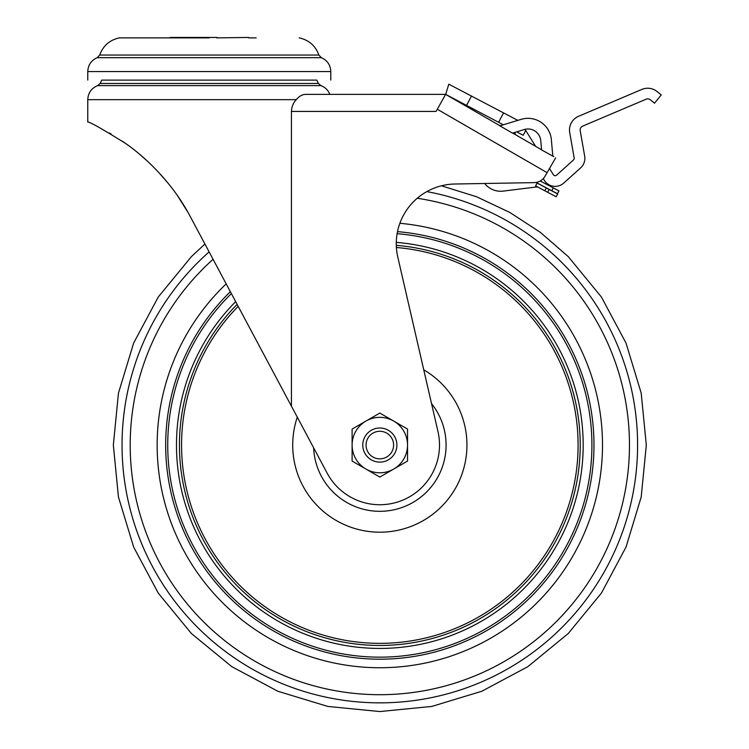 <?xml version="1.0" encoding="UTF-8"?>
<svg xmlns="http://www.w3.org/2000/svg" width="749" height="749" viewBox="0 0 749 749"><rect width="100%" height="100%" fill="white"/><g stroke="black" fill="none" stroke-linecap="round" stroke-linejoin="round"><path stroke-width="1.12" d="M379.827 645.46A200.395 200.395 0 0 1 237.124 304.375A200.395 200.395 0 0 0 379.827 645.46A200.395 200.395 0 0 0 580.054 453.304A200.395 200.395 0 0 0 396.296 245.344A200.395 200.395 0 0 1 580.054 453.304A200.395 200.395 0 0 1 379.827 645.46M431.555 403.664A66.249 66.249 0 0 1 379.827 511.314A66.249 66.249 0 0 1 313.634 447.808M379.827 458.847A13.782 13.782 0 0 0 391.764 438.174A13.782 13.782 0 0 0 367.89 438.174A13.782 13.782 0 0 0 379.827 458.847M407.54 445.065L407.54 429.065L393.684 421.06A27.713 27.713 0 0 0 352.114 445.065A27.713 27.713 0 0 0 365.971 469.071L379.827 477.066L393.684 469.071L407.54 461.066L407.54 445.065A27.713 27.713 0 0 0 393.684 421.06L379.827 413.064L352.114 429.065L352.114 461.066L365.971 469.071A27.713 27.713 0 0 0 407.54 445.065M362.778 445.065A17.058 17.058 0 0 0 388.357 459.839A17.058 17.058 0 0 0 388.357 430.291A17.058 17.058 0 0 0 362.778 445.065M514.451 132.545L515.977 134.989L512.681 133.088M501.446 125.373A4.597 4.597 0 0 1 499.283 125.504L512.503 133.135L524.272 129.54A12.789 12.789 0 0 1 540.75 140.662L541.564 149.912L553.764 156.644A2.135 2.135 0 0 1 552.706 154.987L551.367 139.735A23.453 23.453 0 0 0 521.154 119.353L501.446 125.373A4.597 4.597 0 0 1 499.63 125.551L445.627 94.374L305.601 94.374C302.24 94.449 299.141 96.218 296.276 99.673L87.764 99.673L87.764 122.087M541.546 149.753L515.977 134.989M555.636 157.88L545.047 176.23A12.789 12.789 0 0 1 534.196 182.625L454.915 184.011A59.695 59.695 0 0 0 397.794 257.094L437.996 431.667A59.695 59.695 0 0 1 327.163 473.162L190.583 217.135C174.77 186.604 149.369 160.043 125.645 143.462C101.733 128.613 89.103 121.488 87.764 122.087C89.103 121.488 101.733 128.613 125.645 143.462C149.369 160.043 174.77 186.604 190.583 217.135C174.77 186.604 149.369 160.043 125.645 143.462C101.733 128.613 89.103 121.488 87.764 122.087C89.103 121.488 101.733 128.613 125.645 143.462C149.369 160.043 174.77 186.604 190.583 217.135M517.728 120.392A14.924 14.924 0 0 0 516.651 119.765L448.81 84.188L445.683 94.402M540.75 140.662A12.789 12.789 0 0 0 525.021 129.343L535.638 146.336M445.683 94.393L448.445 95.844A12.789 12.789 0 0 0 447.181 95.263M516.716 131.852L523.195 135.269L525.723 130.476M448.445 95.844L503.337 124.793M547.107 172.654L437.304 109.26L445.627 94.374L400.078 94.374M162.374 37.881L169.817 37.881M248.743 37.881L256.177 37.881M437.304 109.26L436.058 111.423L291.436 111.423L291.436 406.183M291.436 111.423C291.736 106.527 293.355 102.613 296.276 99.673M187.821 212.117L177.916 196.35L187.821 212.117M167.196 182.129L158.17 171.839L167.196 182.129M147.619 161.316L139.014 153.742L147.619 161.316M128.304 145.381L122.321 141.149L128.304 145.381M111.142 134.052L109.288 132.966L111.142 134.052M204.926 244.015L191.398 256.635L158.254 297.016L133.631 343.089L118.464 393.075L113.342 445.065L118.445 497.008L133.65 547.06L158.282 593.152L191.388 633.504L231.741 666.61L277.832 691.243L327.884 706.447L379.827 711.55L431.817 706.429L481.804 691.261L527.876 666.638L568.266 633.495L601.4 593.114L626.033 547.042L641.191 497.055L646.312 445.065L641.191 393.075L626.033 343.089L601.4 297.016L568.266 256.635L540.544 232.499L509.769 212.407L476.523 196.744L441.442 185.799A59.695 59.695 0 0 1 454.915 184.011M376.635 94.374L329.822 94.374C328.128 90.142 325.15 87.23 320.89 85.611L97.67 85.611C91.406 88.213 88.11 92.904 87.764 99.673M100.123 83.457L318.437 83.457L316.799 80.106L101.761 80.106L100.123 83.457L97.67 85.611M316.799 80.106L101.761 80.106M209.28 37.881L119.353 37.881L209.28 37.881M248.499 37.45L216.714 37.881M216.957 37.45L170.06 37.45M543.25 178.637L544.326 180.359A12.789 12.789 0 0 0 563.735 183.084L580.644 167.86A12.789 12.789 0 0 0 584.679 156.129L580.213 130.766A4.26 4.26 0 0 1 582.741 126.094L646.041 99.233A4.26 4.26 0 0 1 650.375 99.832L654.551 103.193L661.236 94.898L657.07 91.537A14.924 14.924 0 0 0 641.874 89.421L578.574 116.282A14.924 14.924 0 0 0 569.708 132.61L574.183 157.983A2.135 2.135 0 0 1 573.509 159.94L556.601 175.163A2.135 2.135 0 0 1 553.371 174.714L549.494 168.516M503.581 112.874L498.609 122.302M552.706 154.987L551.367 139.735M540.207 180.996L558.96 190.883L557.462 193.719L536.087 182.447M484.697 183.496A20.251 20.251 0 0 0 503.159 191.107L536.078 187.016A4.26 4.26 0 0 1 538.597 187.475M546.339 187.952L557.649 193.944L556.161 196.772L535.619 185.902L537.117 183.074L546.339 187.952L544.851 190.78M396.39 247.498A198.26 198.26 0 0 1 577.919 453.351A198.26 198.26 0 0 1 197.053 521.894A198.26 198.26 0 0 1 238.173 306.35M426.827 191.604A257.787 257.787 0 0 1 379.827 702.852A257.787 257.787 0 0 1 209.13 251.898M417.259 198.26A249.632 249.632 0 0 1 628.757 463.837A249.632 249.632 0 0 1 146.71 534.346A249.632 249.632 0 0 1 213.081 259.294M399.863 223.296A222.668 222.668 0 0 1 602.271 455.092A222.668 222.668 0 0 1 173.103 527.811A222.668 222.668 0 0 1 226.198 283.89M397.504 231.638A214.158 214.158 0 0 1 593.798 453.913A214.158 214.158 0 0 1 181.455 525.742A214.158 214.158 0 0 1 230.364 291.698M397.12 233.688A212.089 212.089 0 0 1 591.738 453.716A212.089 212.089 0 0 1 183.477 525.246A212.089 212.089 0 0 1 231.375 293.599M396.287 242.386A203.344 203.344 0 0 1 583.012 453.304A203.344 203.344 0 0 1 192.062 523.13A203.344 203.344 0 0 1 235.673 301.65M423.756 369.828A87.127 87.127 0 0 1 379.827 532.193A87.127 87.127 0 0 1 297.297 417.165M330.796 80.087L330.796 71.558L87.764 71.558L87.764 80.087M330.796 71.558C330.487 65.004 327.332 60.369 321.34 57.673L97.211 57.673C91.228 60.369 88.073 65.004 87.764 71.558M321.34 57.673L318.859 55.042L99.701 55.042L97.211 57.673M471.524 95.966L466.552 105.394M553.296 187.905L551.807 190.733M549.167 189.45L547.669 192.278M318.437 83.457L320.89 85.611M99.701 55.042C103.128 45.745 109.672 40.015 119.353 37.881M318.859 55.042C315.432 45.745 308.878 40.015 299.207 37.881"/></g></svg>
